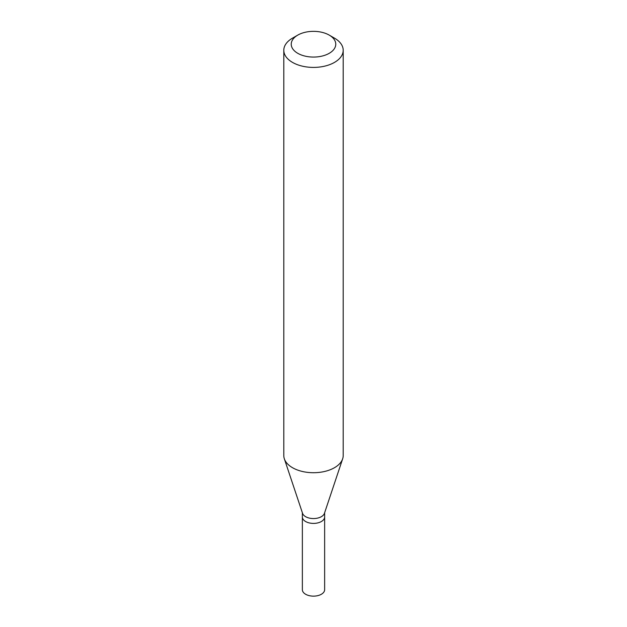 <?xml version="1.0" encoding="UTF-8"?>
<svg xmlns="http://www.w3.org/2000/svg" width="627" height="627" viewBox="0 0 627 627"><rect width="100%" height="100%" fill="white"/><g stroke="black" fill="none" stroke-linecap="round" stroke-linejoin="round"><path stroke-width="0.94" d="M302.363 512.745L302.363 589.709A11.137 6.427 0 0 0 309.236 595.65A11.137 6.427 0 0 0 321.377 594.255A11.137 6.427 0 0 0 324.637 589.709L324.637 516.977A11.137 6.427 180 0 1 321.377 521.523A11.137 6.427 180 0 1 309.236 522.918A11.137 6.427 180 0 1 302.363 516.977A11.137 6.427 0 0 0 309.236 522.918A11.137 6.427 0 0 0 321.377 521.523A11.137 6.427 0 0 0 324.637 516.977L324.637 512.745M342.655 458.823L324.433 513.348A11.137 6.427 180 0 1 321.377 516.672A11.137 6.427 180 0 1 310.24 518.278A11.137 6.427 180 0 1 302.567 513.348L284.344 458.823A29.696 17.141 0 0 0 304.8 471.966A29.696 17.141 0 0 0 334.497 467.695A29.696 17.141 0 0 0 342.655 458.823A29.696 17.141 0 0 0 343.196 455.578L343.196 50.27A29.696 17.141 180 0 1 334.497 62.394A29.696 17.141 180 0 1 302.136 66.109A29.696 17.141 180 0 1 283.804 50.27A29.696 17.141 180 0 1 292.503 38.145L297.754 35.112A22.266 12.861 180 0 1 329.246 35.12A22.266 12.861 180 0 1 329.246 53.303A22.266 12.861 180 0 1 297.754 53.303A22.266 12.861 180 0 1 297.754 35.12A22.266 12.861 180 0 1 297.754 35.112L292.503 38.145M283.804 50.27L283.804 455.578A29.696 17.141 0 0 0 284.344 458.823M329.246 35.12L334.497 38.145A29.696 17.141 180 0 1 343.196 50.27"/></g></svg>
